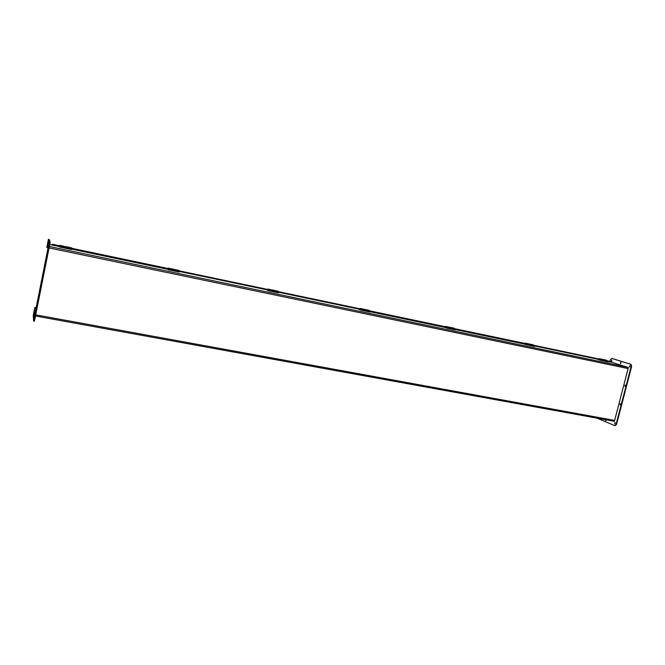 <?xml version="1.0" encoding="UTF-8"?>
<svg xmlns="http://www.w3.org/2000/svg" width="665" height="665" viewBox="0 0 665 665"><rect width="100%" height="100%" fill="white"/><g stroke="black" fill="none" stroke-linecap="round" stroke-linejoin="round"><path stroke-width="1" d="M36.068 308.061L34.863 307.787L34.181 311.436L34.489 315.825L34.763 314.678L48.362 246.316L47.614 244.113L47.323 245.327L47.531 244.537L48.271 246.748L48.113 247.721L34.763 314.62L34.43 310.04L35.636 310.256M34.871 307.837L34.43 310.04M36.085 308.011L34.863 307.787L34.173 311.262L34.505 316L48.387 246.407L47.581 244.03L46.824 247.38L48.437 239.284L49.401 241.827L49.019 244.18L34.04 319.2L33.591 321.07L33.25 315.443L34.838 307.446L35.611 307.92L34.838 307.463M46.891 247.579L47.331 245.36L46.883 247.555L48.088 247.837M614.41 421.302L35.486 316L614.277 421.294M620.495 403.805L620.295 404.844M620.32 403.647L620.021 404.919L620.32 403.647M605.981 419.781L605.965 420.588M606.214 419.823L605.69 420.662L605.516 419.698M620.952 362.508L620.728 363.522M620.761 362.334L620.445 363.589L620.761 362.334M625.333 385.235L625.117 386.274M625.15 385.068L624.842 386.348L625.15 385.068M615.025 422.566L614.734 423.838L615.025 422.566M615.183 422.716L615.009 423.763M629.797 365.758L629.472 367.03L629.797 365.758M629.979 365.916L629.755 366.964M611.717 360.114L611.409 361.353L611.717 360.114M611.9 360.289L611.684 361.278M613.787 421.203L614.369 421.444L628.383 367.529L612.016 362.425M609.98 361.319L610.379 359.773L611.792 358.435L630.57 364.237L631.185 366.265L616.081 424.328L614.718 425.608L596.979 418.144M612.141 358.51L631.043 364.337L631.667 366.365L616.555 424.411L615.092 425.658M39.235 292.758L38.911 294.396L39.235 292.758M33.998 315.276L33.682 316.873L33.998 315.276M48.645 241.877L48.321 243.498L48.645 241.877M44.023 268.768L43.699 270.414L44.023 268.768M33.965 311.985L33.657 313.548L33.965 311.985M34.322 317.255L33.998 318.884L34.322 317.255M48.961 243.889L48.636 245.535L48.961 243.889M48.046 241.362L47.739 242.941L48.046 241.362M49.177 239.442L48.437 239.284L49.185 239.45L50.174 241.994L49.792 244.338L34.821 319.341L34.364 321.212L33.616 321.054M609.78 361.253L607.103 360.821M62.527 247.048L62.709 245.942L59.867 245.343L59.634 246.358L52.186 244.778L52.203 244.188L52.003 245.036M610.994 361.635L607.004 361.145M598.874 359.441L533.322 345.692M524.577 343.855L454.311 329.117M445.051 327.18L369.374 311.303M359.557 309.242L277.82 292.101M267.388 289.915L178.852 271.345M167.721 269.009L71.529 248.835M598.924 359.1L533.421 345.351M524.76 343.539L454.403 328.768M445.234 326.839L369.466 310.937M359.723 308.893L277.912 291.727M267.529 289.541L178.943 270.946M167.846 268.618L71.612 248.419M59.717 245.925L52.269 244.363M69.359 248.569L67.888 248.261L69.359 248.569M63.441 247.33L61.961 247.023L63.441 247.33M62.768 247.097L59.684 246.457L59.709 247.006L71.571 249.491L71.687 247.829L68.861 247.239L68.678 248.336L65.611 247.696L65.793 246.59L65.602 247.688L62.759 247.097L62.951 245.992L65.694 246.923M62.701 247.089L62.867 246.358M68.453 248.236L68.586 247.563M68.678 248.336L71.504 248.926M59.709 247.006L59.684 246.457M59.784 246.657L71.645 249.142M68.437 248.294L68.62 247.189L65.793 246.59M59.867 245.343L59.459 246.507M59.651 246.416L59.8 245.684L59.651 246.416M177.015 271.145L175.651 270.846L177.015 271.145M171.57 269.998L170.198 269.707L171.57 269.998M170.739 269.009L170.78 269.749L167.954 269.159L168.278 269.749L179.193 272.035L178.943 270.364M170.681 269.674L170.805 269.026M170.78 269.749L173.399 270.298L173.523 269.225L173.407 270.306L178.827 271.436M176.117 270.813L176.25 270.165M176.117 269.774L176.042 270.796M176.175 270.148L176.225 270.888M168.278 269.749L167.954 269.159M168.345 269.408L179.259 271.711M170.564 269.707L170.689 268.635L168.07 268.086L167.788 269.433L167.297 269.117M167.771 269.042L168.07 268.086M167.854 269.109L168.004 268.411L167.863 269.109M276.266 291.952L274.986 291.677L276.266 291.952M271.237 290.896L269.957 290.622L271.254 290.913M270.298 289.699L270.364 290.63L267.762 290.09L268.328 290.713L278.411 292.824L277.862 291.154L275.46 290.647L275.385 291.677L272.8 291.145L272.833 290.098M270.198 290.547L270.322 289.923M270.364 290.63L272.775 291.137L272.85 290.098L270.431 289.591M275.219 291.594L275.418 290.987M275.385 291.677L277.795 292.184M268.328 290.713L267.762 290.09M268.402 290.389L278.477 292.509M275.185 291.644L275.244 290.605M270.156 290.588L270.214 289.549M267.463 289.948L267.812 289.042L267.529 290.339L266.731 289.965M267.596 290.023L267.746 289.35L267.604 290.031M368.061 311.195L366.864 310.929L368.061 311.195M363.406 310.223L362.201 309.957L363.406 310.223M362.367 308.967L362.458 309.94L360.056 309.441L360.837 310.09L370.172 312.043L369.341 311.386L369.341 310.38M362.458 309.94L364.694 310.405L364.703 309.4L364.719 310.422L369.341 311.386M366.93 310.854L367.105 310.247M367.022 309.948L367.113 310.912M360.837 310.09L360.056 309.441M360.912 309.782L370.239 311.735M366.922 310.879L366.93 309.873M359.657 309.283L360.056 308.427L359.773 309.666L358.709 309.25M359.84 309.366L359.989 308.726L359.84 309.366M453.214 329.05L452.075 328.793L453.214 329.05M448.883 328.144L447.745 327.887L448.883 328.144M447.911 327.862L445.658 327.388L446.614 328.061L455.284 329.873L454.27 329.192L454.237 328.211L452.183 327.787L452.233 328.768L449.989 328.302L449.922 327.305L449.956 328.286L447.911 327.862M447.728 327.762L447.844 327.205M447.761 326.889L447.877 327.853M452.059 328.668L452.175 328.119M446.614 328.061L445.658 327.388M446.689 327.762L524.045 343.988M452.2 328.759L454.27 329.192M452.025 328.726L451.992 327.745M447.703 327.82L447.686 326.839L445.608 326.399L445.334 327.604L444.045 327.138M445.176 327.222L445.608 326.399M445.392 327.313L445.542 326.69L445.409 327.313M532.416 345.659L531.327 345.409L532.416 345.659M528.384 344.811L527.295 344.561L528.384 344.811M527.179 343.564L527.328 344.512L525.192 344.37L534.444 346.457L533.28 345.758L533.205 344.811M527.328 344.512L529.257 344.919L529.19 343.963M531.21 344.412L531.393 345.368L529.298 344.935L529.215 343.971L527.279 343.564M526.372 344.769L525.267 344.088M526.447 344.478L534.519 346.182M531.352 345.359L533.28 345.758M531.185 345.326L531.144 344.379L529.215 343.971M527.162 344.487L527.087 343.522M524.71 343.905L525.175 343.123L524.901 344.279L523.43 343.78M524.968 343.996L525.109 343.398L524.984 344.005M606.264 361.145L605.225 360.904L606.264 361.145M602.507 360.355L601.459 360.114L602.507 360.355M601.235 359.117L601.451 360.064L599.414 359.931L608.267 361.926L606.97 361.211L606.862 360.289M601.409 360.048L603.213 360.43L603.105 359.499M605 359.906L605.208 360.846L603.213 360.43L603.138 359.499L601.326 359.125M600.728 360.347L599.489 359.649M600.803 360.064L608.334 361.644M605.167 360.837L606.97 361.211M605.017 360.812L604.909 359.873M601.251 360.023L601.177 359.092L599.373 358.709L599.099 359.823L597.461 359.308M598.724 359.408L599.373 358.709M599.157 359.557L599.306 358.975L599.173 359.557M35.436 311.245L34.264 311.029M612.64 362.558L608.334 361.66L612.631 362.558M444.577 327.33L370.239 311.744L444.569 327.33M167.497 269.25L71.637 249.151L167.497 269.25M59.509 246.615L49.75 244.562L59.509 246.607M47.838 245.46L47.331 245.36M49.36 246.524L627.743 367.321M628.117 368.568L49.069 247.954M35.711 314.853L614.643 420.413M631.043 364.337L630.57 364.237M631.667 366.365L631.185 366.265M616.555 424.411L616.081 424.328M50.174 241.994L49.401 241.827M49.792 244.338L49.019 244.18M34.821 319.341L34.04 319.2M598.974 358.984L533.421 345.226L598.974 358.984M524.81 343.414L454.411 328.635L524.81 343.414M445.276 326.715L369.482 310.804L445.276 326.715M359.765 308.76L277.937 291.578L359.765 308.76M178.968 270.796L267.571 289.4L178.968 270.805M167.879 268.477L71.637 248.269L167.879 268.477M59.75 245.767L52.203 244.188L59.75 245.767M524.037 343.988L455.35 329.591M34.364 321.212L33.599 321.07M35.578 307.579L34.838 307.446M170.905 268.677L176.125 269.774M176.35 269.824L178.952 270.372M275.26 290.605L272.85 290.098M270.231 289.549L267.812 289.042M362.483 308.934L366.947 309.873M367.138 309.915L369.366 310.38M362.292 308.893L360.056 308.427M447.861 326.872L452.017 327.745M531.302 344.412L533.23 344.811M527.121 343.531L525.175 343.123M605.092 359.915L606.887 360.289M604.942 359.881L603.138 359.499"/></g></svg>
